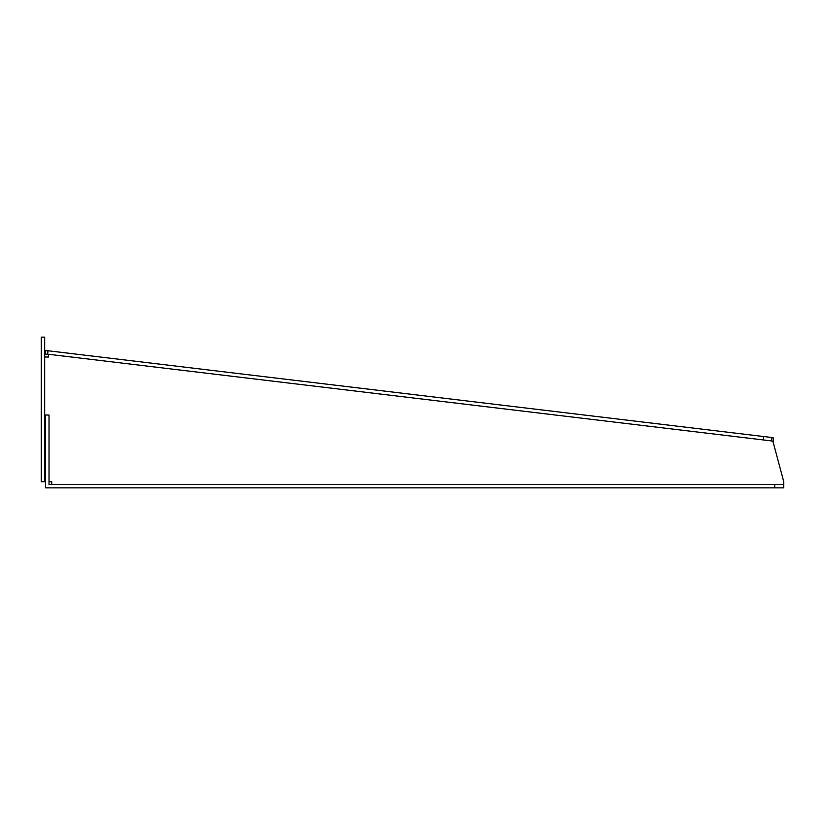 <?xml version="1.0" encoding="UTF-8"?>
<svg xmlns="http://www.w3.org/2000/svg" width="825" height="825" viewBox="0 0 825 825"><rect width="100%" height="100%" fill="white"/><g stroke="black" fill="none" stroke-linecap="round" stroke-linejoin="round"><path stroke-width="1.24" d="M48.531 354.276L48.572 357.008L44.684 357.008M49.026 481.728L49.026 484.44L51.738 484.44L51.738 481.728L49.026 481.728L49.026 415.037L45.592 415.037L45.592 481.728L44.684 481.728L44.684 337.126L41.25 337.126L41.25 481.728L44.684 481.728M772.716 441.066L771.499 440.921L772.716 441.066L773.613 443.902L783.75 481.728L783.75 487.874L774.716 487.874L774.716 484.44L783.75 484.44M763.568 436.518L48.046 350.759L47.633 354.173L763.166 439.921L763.568 436.518L771.901 437.508L773.128 437.662L773.613 443.902M45.592 481.728L45.592 487.874L774.716 487.874M51.738 484.44L774.716 484.44M771.901 437.508L771.499 440.921L763.166 439.921M48.046 350.759L47.407 350.718L47.417 354.152L44.684 354.162L47.602 354.183M47.407 350.718L45.54 350.728L45.55 354.162M45.54 350.728L44.684 350.728"/></g></svg>
